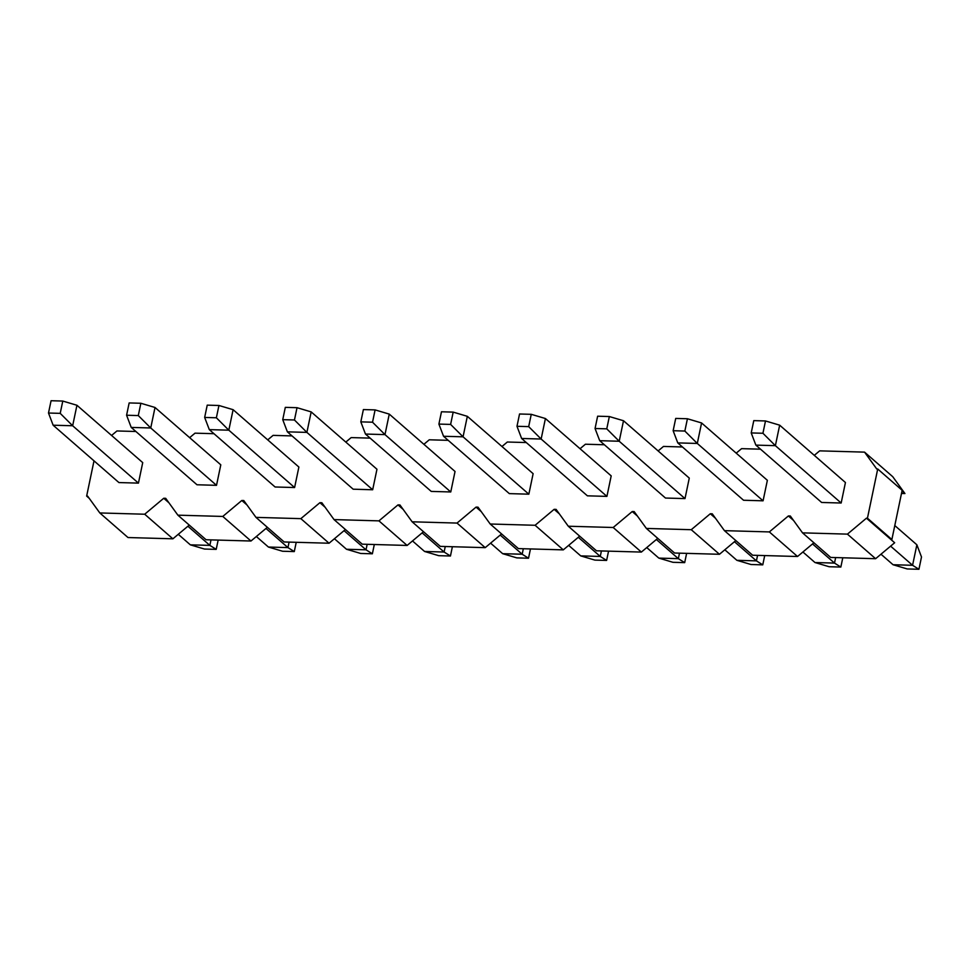 <?xml version="1.0" encoding="UTF-8"?>
<svg xmlns="http://www.w3.org/2000/svg" width="970" height="970" viewBox="0 0 970 970"><rect width="100%" height="100%" fill="white"/><g stroke="black" fill="none" stroke-linecap="round" stroke-linejoin="round"><path stroke-width="1.45" d="M894.789 525.546L916.868 544.788L921.5 556.974L918.929 569.281L907.217 568.941L893.055 564.734L880.99 554.209M779.662 425.163L845.44 482.526L841.16 503.018L821.638 502.472L755.86 445.109L751.216 432.935L762.929 433.263L765.5 420.956L779.662 425.163L775.382 445.666L841.16 503.018M751.216 432.935L753.787 420.628L765.5 420.956M762.929 433.263L775.382 445.666L755.86 445.109M890.618 546.146L912.576 565.292L916.868 544.788M893.055 564.734L912.576 565.292L918.929 569.281M842.784 557.786L840.844 567.062L829.144 566.735L814.982 562.527L802.905 552.003M701.577 422.956L767.367 480.308L763.075 500.811L743.553 500.253L677.775 442.902L673.144 430.716L684.856 431.044L687.427 418.749L701.577 422.956L697.297 443.448L763.075 500.811M673.144 430.716L675.714 418.422L687.427 418.749M684.856 431.044L697.297 443.448L677.775 442.902M812.533 543.928L834.503 563.085L835.655 557.58M814.982 562.527L834.503 563.085L840.844 567.062M764.712 555.567L762.772 564.855L751.059 564.516L736.897 560.32L724.82 549.784M623.504 420.737L689.282 478.101L685.002 498.592L665.481 498.046L599.702 440.683L595.059 428.51L606.771 428.837L609.342 416.542L623.504 420.737L619.212 441.241L685.002 498.592M595.059 428.51L597.629 416.203L609.342 416.542M606.771 428.837L619.212 441.241L599.702 440.683M734.46 541.721L756.418 560.866L757.57 555.361M736.897 560.32L756.418 560.866L762.772 564.855M686.627 553.361L684.687 562.636L672.974 562.309L658.824 558.102L646.747 547.577M545.419 418.531L611.197 475.882L606.917 496.385L587.396 495.828L521.617 438.476L516.986 426.291L528.686 426.63L531.257 414.323L545.419 418.531L541.139 439.034L606.917 496.385M516.986 426.291L519.544 413.996L531.257 414.323M528.686 426.63L541.139 439.034L521.617 438.476M656.375 539.502L678.345 558.659L679.485 553.155M658.824 558.102L678.345 558.659L684.687 562.636M608.554 551.142L606.614 560.43L594.901 560.102L580.739 555.895L568.662 545.37M467.334 416.324L533.124 473.675L528.844 494.179L509.323 493.621L443.532 436.27L438.901 424.084L450.613 424.411L453.184 412.117L467.334 416.324L463.054 436.815L528.844 494.179M438.901 424.084L441.471 411.777L453.184 412.117M450.613 424.411L463.054 436.815L443.532 436.27M578.29 537.295L600.26 556.44L601.412 550.948M580.739 555.895L600.26 556.44L606.614 560.43M530.469 548.935L528.529 558.223L516.816 557.883L502.666 553.676L490.59 543.151M389.261 414.105L455.039 471.468L450.759 491.96L431.238 491.414L365.46 434.051L360.816 421.865L372.529 422.205L375.099 409.898L389.261 414.105L384.981 434.608L450.759 491.96M360.816 421.865L363.386 409.57L375.099 409.898M372.529 422.205L384.981 434.608L365.46 434.051M500.217 535.088L522.175 554.234L523.327 548.729M502.666 553.676L522.175 554.234L528.529 558.223M452.384 546.728L450.456 556.004L438.743 555.677L424.581 551.469L412.505 540.945M311.176 411.898L376.966 469.25L372.674 489.753L353.165 489.195L287.375 431.844L282.743 419.658L294.456 419.986L297.026 407.691L311.176 411.898L306.896 432.39L372.674 489.753M282.743 419.658L285.313 407.364L297.026 407.691M294.456 419.986L306.896 432.39L287.375 431.844M422.132 532.87L444.102 552.027L445.254 546.522M424.581 551.469L444.102 552.027L450.456 556.004M374.311 544.509L372.371 553.797L360.658 553.458L346.496 549.262L334.42 538.726M233.103 409.679L298.881 467.043L294.601 487.534L275.08 486.988L209.302 429.625L204.658 417.452L216.371 417.779L218.941 405.484L233.103 409.679L228.823 430.183L294.601 487.534M204.658 417.452L207.228 405.145L218.941 405.484M216.371 417.779L228.823 430.183L209.302 429.625M344.059 530.663L366.017 549.808L367.169 544.303M346.496 549.262L366.017 549.808L372.371 553.797M296.226 542.303L294.286 551.578L282.573 551.251L268.423 547.044L256.347 536.519M155.018 407.473L220.796 464.824L216.516 485.327L196.995 484.77L131.217 427.418L126.585 415.233L138.298 415.572L140.856 403.265L155.018 407.473L150.738 427.976L216.516 485.327M126.585 415.233L129.155 402.938L140.856 403.265M138.298 415.572L150.738 427.976L131.217 427.418M265.974 528.444L287.944 547.601L289.084 542.097M268.423 547.044L287.944 547.601L294.286 551.578M218.153 540.084L216.213 549.372L204.5 549.044L190.338 544.837L178.262 534.3M76.945 405.266L142.723 462.617L138.443 483.121L72.653 425.757L76.945 405.266L62.783 401.059L51.07 400.719L48.5 413.026L60.213 413.353L62.783 401.059M60.213 413.353L72.653 425.757L53.132 425.212L48.5 413.026M187.901 526.237L209.859 545.382L211.011 539.89M190.338 544.837L209.859 545.382L216.213 549.372M138.443 483.121L118.922 482.563L53.132 425.212M189.271 525.085L172.89 538.811L128.004 537.538L99.813 512.948L87.615 496.106L86.645 496.082L89.228 498.337M172.89 538.811L144.7 514.221L99.813 512.948M457.028 523.072L485.218 547.65L440.319 546.377L412.129 521.799L457.028 523.072L476.064 507.116L478.016 507.164L490.202 524.006L535.1 525.279L554.149 509.323L556.101 509.383L568.287 526.225L613.185 527.498L632.222 511.542L634.174 511.59L646.372 528.432L691.258 529.705L710.307 513.748L712.259 513.809L724.444 530.651L769.343 531.924L788.38 515.955L790.332 516.016L802.529 532.857L847.428 534.13L875.619 558.708L894.655 542.751L890.896 539.478L891.879 539.502L902.148 490.299L877.717 468.995L867.447 518.198L891.879 539.502M378.943 520.866L407.133 545.443L362.234 544.17L334.044 519.593L378.943 520.866L397.991 504.897L399.943 504.958L412.129 521.799M397.991 504.897L403.168 509.42M407.133 545.443L423.502 531.718M300.858 518.647L329.06 543.224L284.161 541.963L255.971 517.374L300.858 518.647L319.906 502.69L321.858 502.751L334.044 519.593M319.906 502.69L325.083 507.213M329.06 543.224L345.429 529.511M222.785 516.44L250.975 541.017L206.076 539.744L177.886 515.167L222.785 516.44L241.821 500.484L243.773 500.532L255.971 517.374M241.821 500.484L247.01 504.994M250.975 541.017L267.344 527.304M144.7 514.221L163.748 498.265L165.7 498.325L177.886 515.167M163.748 498.265L168.925 502.787M292.043 435.918L273.103 435.372L267.732 439.871M370.128 438.125L351.176 437.591L345.805 442.09M448.213 440.332L429.261 439.798L423.89 444.296M901.494 493.451L904.937 493.548L902.003 491.002M485.218 547.65L501.587 533.937M213.97 433.699L195.018 433.166L189.647 437.664M135.885 431.492L116.933 430.959L111.574 435.457M94.005 460.835L86.645 496.082M760.529 449.183L741.577 448.649L736.206 453.148M682.443 446.976L663.492 446.43L658.133 450.941M604.371 444.757L585.419 444.224L580.048 448.722M526.286 442.55L507.334 442.017L501.963 446.515M847.428 534.13L866.465 518.174L867.447 518.198M877.717 468.995L876.722 468.971M876.735 468.959L864.549 452.129L819.662 450.856L814.291 455.354M866.465 518.174L890.896 539.478M904.937 493.548L892.752 476.707L864.549 452.129M535.1 525.279L563.291 549.869L518.404 548.596L490.202 524.006M563.291 549.869L579.672 536.143M554.149 509.323L559.326 513.845M613.185 527.498L641.376 552.075L596.477 550.802L568.287 526.225M641.376 552.075L657.745 538.362M632.222 511.542L637.411 516.052M691.258 529.705L719.461 554.282L674.562 553.021L646.372 528.432M719.461 554.282L735.83 540.569M710.307 513.748L715.484 518.271M769.343 531.924L797.534 556.501L752.635 555.228L724.444 530.651M797.534 556.501L813.903 542.776M788.38 515.955L793.569 520.478M875.619 558.708L830.72 557.435L802.529 532.857M476.064 507.116L481.253 511.626"/></g></svg>
